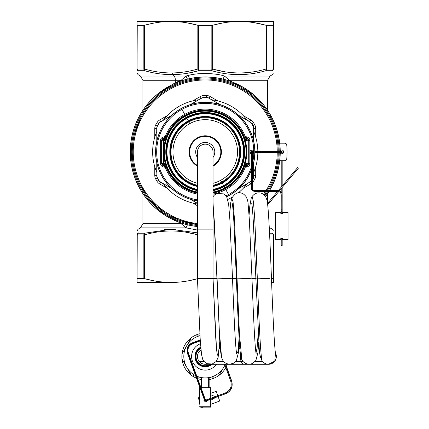 <?xml version="1.0" encoding="UTF-8"?>
<svg xmlns="http://www.w3.org/2000/svg" width="429" height="429" viewBox="0 0 429 429"><rect width="100%" height="100%" fill="white"/><g stroke="black" fill="none" stroke-linecap="round" stroke-linejoin="round"><path stroke-width="0.64" d="M200.815 347.812A9.738 9.738 0 0 0 200.574 365.036L200.289 365.546A10.323 10.323 0 0 1 200.761 347.184A10.323 10.323 0 0 0 200.289 365.546L200.574 365.036A9.738 9.738 0 0 1 200.815 347.812M211.084 364.28A9.738 9.738 0 0 1 200.574 365.036A9.738 9.738 0 0 0 211.084 364.28M200.858 348.337A9.25 9.25 0 0 0 200.804 364.607A9.25 9.25 0 0 0 210.231 364.28A9.25 9.25 0 0 1 195.989 356.456A9.25 9.25 0 0 1 200.858 348.337A9.25 9.25 0 0 0 200.81 364.602L200.804 364.607A9.25 9.25 0 0 0 210.226 364.28A9.25 9.25 0 0 1 200.81 364.602L200.81 364.602A9.25 9.25 0 0 1 200.858 348.343M212.012 364.28A10.323 10.323 0 0 1 200.289 365.546A10.323 10.323 0 0 0 212.012 364.28M216.431 364.28A13.637 13.637 0 0 1 191.64 355.502A13.637 13.637 0 0 1 200.499 343.704A13.637 13.637 0 0 0 198.702 368.452A13.637 13.637 0 0 0 216.431 364.28M201.003 349.946A7.792 7.792 0 0 0 199.19 361.395L203.984 361.395L199.19 361.395A7.792 7.792 0 0 1 201.003 349.946M249.029 364.28L244.198 364.28A7.792 3.893 -90 0 1 241.173 361.395A7.792 3.893 -90 0 1 240.454 354.327A7.792 3.893 90 0 0 241.173 361.395L235.714 361.395L241.173 361.395A7.792 3.893 90 0 0 244.198 364.28L205.239 364.28A7.792 7.792 0 0 1 199.19 361.395M216.237 361.395L223.466 361.395L216.237 361.395M241.173 361.395L242.943 361.395L241.173 361.395M255.196 361.395L262.425 361.395L255.196 361.395M262.494 361.395C260.794 362.408 259.036 322.699 257.346 278.823C259.036 322.699 260.794 362.408 262.494 361.395A7.792 7.792 0 0 0 275.482 352.933M275.488 352.949L274.807 361.116L268.549 364.28C265.771 364.087 263.701 363.095 262.344 361.298C260.333 358 259.266 353.056 259.143 346.471L255.893 278.882L270.007 278.319L257.346 278.823L254.74 218.704L253.4 201.281L252.043 196.616L253.4 201.281L254.74 218.704L257.346 278.823L255.893 278.882L253.362 222.147C252.676 211.079 252.134 204.874 251.743 203.534L251.753 203.566M255.882 278.646L251.995 278.496L255.882 278.646M256.011 352.987L257.127 347.726L258.247 332.561L257.127 347.726L256.011 352.987M237.071 278.855L251.324 278.287L237.071 278.855L239.425 333.805L241.854 359.722L239.425 333.805L234.416 218.559L233.065 201.78L231.708 198.354L233.065 201.78L234.416 218.559L237.071 278.855L236.411 278.882L237.071 278.855M258.81 341.87L257.872 352.847L255.893 360.424L252.917 363.283L250.809 364.082L248.836 364.275L245.683 363.519L243.42 361.915L241.854 359.727C240.76 357.352 240.546 356.343 239.597 345.618C238.529 329.729 237.468 307.486 236.411 278.882L233.885 222.152C233.199 211.079 232.657 204.874 232.266 203.534L232.271 203.566M231.687 198.402L230.716 202.826L229.59 215.272M236.406 278.646L232.513 278.496L236.406 278.646M236.642 353.566L237.881 352.021L239.103 338.379L237.881 352.021L236.652 353.609C235.317 347.254 233.853 313.009 232.507 278.26L229.864 219.594L228.657 204.306L226.635 196.654L223.734 193.881L216.854 193.452L214.484 194.954L213.031 196.707M217.101 278.871L232.341 278.265L217.101 278.871L219.316 330.582L221.573 357.523L219.316 330.582L217.101 278.871L213.031 202.429L217.101 278.871M216.924 278.646L213.036 278.496L216.924 278.646M219.852 341.87L218.104 357.62L216.119 361.534L212.28 363.974L207.228 363.733L205.453 362.768L203.646 360.961L202.756 359.432L201.517 354.456L200.187 339.028L197.458 278.882L197.646 283.649L197.458 278.882L213.025 278.26L215.497 334.019C216.205 345.656 216.768 352.188 217.176 353.609L217.165 353.576M213.041 278.571L216.436 347.678L217.283 354.611L218.125 355.839L219.814 341.323L218.125 355.839L217.283 354.611L216.436 347.678L213.041 278.571M197.447 151.957L197.447 278.571L197.447 229.874L213.031 229.874L213.031 278.571L197.447 278.571L197.447 151.957A7.792 7.792 180 0 1 205.239 144.165A7.792 7.792 180 0 1 213.031 151.957L213.031 229.874L197.447 229.874L213.031 229.874L213.031 151.957M213.031 278.571L213.031 229.874M197.447 157.47A9.545 9.545 0 0 1 209.819 143.581A9.545 9.545 0 0 1 213.031 157.47A9.545 9.545 0 0 0 209.819 143.581A9.545 9.545 0 0 0 197.447 157.47M212.714 138.283A15.583 15.583 0 0 1 213.031 165.455A15.583 15.583 0 0 0 212.714 138.283L212.993 137.768A16.168 16.168 0 0 1 213.031 166.125A16.168 16.168 0 0 0 212.993 137.768L212.714 138.283A15.583 15.583 0 0 0 191.656 144.326A15.583 15.583 0 0 0 197.447 165.455A15.583 15.583 0 0 1 191.656 144.326A15.583 15.583 0 0 1 212.714 138.283M197.447 166.125A16.168 16.168 0 0 1 191.066 144.187A16.168 16.168 0 0 1 212.993 137.768A16.168 16.168 0 0 0 191.066 144.187A16.168 16.168 0 0 0 197.447 166.125M220.721 180.293A32.288 32.288 0 0 1 213.031 183.29A32.288 32.288 0 0 0 220.721 180.293L221.654 182.003A34.234 34.234 0 0 1 213.031 185.296A34.234 34.234 0 0 0 221.654 182.003L220.721 180.293A32.288 32.288 0 0 0 233.574 136.481A32.288 32.288 0 0 0 189.763 123.622A32.288 32.288 0 0 1 233.574 136.481A32.288 32.288 0 0 1 220.721 180.293M197.447 183.29A32.288 32.288 0 0 1 189.763 123.622A32.288 32.288 0 0 0 197.447 183.29M197.447 185.296A34.234 34.234 0 0 1 188.83 121.916L189.763 123.622L188.83 121.916A34.234 34.234 0 0 1 235.285 135.548A34.234 34.234 0 0 1 221.654 182.003L221.975 182.593A34.905 34.905 0 0 1 213.031 185.982A34.905 34.905 0 0 0 221.975 182.593L221.654 182.003A34.234 34.234 0 0 0 235.285 135.548A34.234 34.234 0 0 0 171.321 156.574A34.234 34.234 0 0 0 197.447 185.296M197.447 185.982A34.905 34.905 0 0 1 188.508 121.327L188.83 121.916L188.508 121.327A34.905 34.905 0 0 1 235.875 135.221A34.905 34.905 0 0 1 221.975 182.593L222.227 183.049A35.43 35.43 0 0 1 213.031 186.518A35.43 35.43 0 0 0 222.227 183.049L221.975 182.593A34.905 34.905 0 0 0 235.875 135.221A34.905 34.905 0 0 0 170.662 156.741A34.905 34.905 0 0 0 197.447 185.982M188.256 120.865L188.508 121.327L188.256 120.865A35.43 35.43 0 0 1 236.331 134.974A35.43 35.43 0 0 1 222.227 183.049L223.589 185.542A38.272 38.272 0 0 1 213.031 189.43A38.272 38.272 0 0 0 223.589 185.542L222.227 183.049A35.43 35.43 0 0 0 236.331 134.974A35.43 35.43 0 0 0 170.157 156.869A35.43 35.43 0 0 0 197.447 186.518A35.43 35.43 0 0 1 188.256 120.865L186.894 118.372L188.256 120.865M197.447 189.43A38.272 38.272 0 0 1 186.894 118.372A38.272 38.272 0 0 1 238.83 133.612A38.272 38.272 0 0 1 223.589 185.542L223.841 186.004A38.792 38.792 0 0 1 213.031 189.961A38.792 38.792 0 0 0 223.841 186.004L223.589 185.542A38.272 38.272 0 0 0 238.83 133.612A38.272 38.272 0 0 0 167.385 157.582A38.272 38.272 0 0 0 197.447 189.43M197.447 189.961A38.792 38.792 0 0 1 186.642 117.916L186.894 118.372L186.642 117.916A38.792 38.792 0 0 1 239.285 133.36A38.792 38.792 0 0 1 223.841 186.004L223.911 186.132A38.942 38.942 0 0 1 213.031 190.111A38.942 38.942 0 0 0 223.911 186.132L223.841 186.004A38.792 38.792 0 0 0 239.285 133.36A38.792 38.792 0 0 0 166.876 157.711A38.792 38.792 0 0 0 197.447 189.961M197.447 190.111A38.942 38.942 0 0 1 186.572 117.787L186.572 117.787A38.942 38.942 0 0 1 239.414 133.29A38.942 38.942 0 0 1 223.911 186.132L224.158 186.588A39.463 39.463 0 0 1 213.031 190.642A39.463 39.463 0 0 0 224.158 186.588L223.911 186.132A38.942 38.942 0 0 0 239.414 133.29A38.942 38.942 0 0 0 166.736 157.749A38.942 38.942 0 0 0 197.447 190.111M186.32 117.326L186.572 117.787L186.32 117.326A39.463 39.463 0 0 1 239.87 133.038A39.463 39.463 0 0 1 224.158 186.588L224.823 187.8A40.841 40.841 0 0 1 213.031 192.047A40.841 40.841 0 0 0 224.823 187.8L224.158 186.588A39.463 39.463 0 0 0 239.87 133.038A39.463 39.463 0 0 0 166.227 157.877A39.463 39.463 0 0 0 197.447 190.642A39.463 39.463 0 0 1 186.32 117.326L185.66 116.12L186.32 117.326M197.447 192.047A40.841 40.841 0 0 1 185.66 116.12A40.841 40.841 0 0 1 241.082 132.379A40.841 40.841 0 0 1 224.823 187.8L225.069 188.256A41.361 41.361 0 0 1 213.031 192.578A41.361 41.361 0 0 0 225.069 188.256L224.823 187.8A40.841 40.841 0 0 0 241.082 132.379A40.841 40.841 0 0 0 164.886 158.226A40.841 40.841 0 0 0 197.447 192.047M197.447 192.578A41.361 41.361 0 0 1 185.414 115.658L185.66 116.12L185.414 115.658A41.361 41.361 0 0 1 241.538 132.127A41.361 41.361 0 0 1 225.069 188.256L225.311 188.696A41.86 41.86 0 0 1 213.031 193.088A41.86 41.86 0 0 0 225.311 188.696L225.069 188.256A41.361 41.361 0 0 0 241.538 132.127A41.361 41.361 0 0 0 164.377 158.355A41.361 41.361 0 0 0 197.447 192.578M166.12 166.849L165.186 163.122C163.138 155.684 163.138 148.241 165.186 140.792L166.12 137.065A41.86 41.86 0 0 1 185.172 115.224L185.414 115.658L185.172 115.224A41.86 41.86 0 0 1 244.364 137.065L245.297 140.792C247.345 148.236 247.345 155.679 245.297 163.122L244.364 166.849A41.86 41.86 0 0 1 225.311 188.696L225.777 189.548A42.836 42.836 0 0 1 213.031 194.08A42.836 42.836 0 0 0 225.777 189.548L225.311 188.696A41.86 41.86 0 0 0 244.364 166.849L245.275 167.197A42.836 42.836 0 0 1 225.777 189.548L228.523 194.578A48.568 48.568 0 0 1 226.051 195.838A48.568 48.568 0 0 0 228.523 194.578L225.777 189.548A42.836 42.836 0 0 0 245.275 167.197L245.967 167.197C248.756 166.613 250.048 165.347 249.844 163.406L249.844 140.514C250.048 138.572 248.756 137.307 245.967 136.717L244.364 137.065A41.86 41.86 0 0 0 166.12 137.065L165.208 136.722A42.836 42.836 0 0 1 184.706 114.366L185.172 115.224L184.706 114.366A42.836 42.836 0 0 1 245.275 136.722A42.836 42.836 0 0 0 165.208 136.722L164.516 136.717C161.728 137.307 160.435 138.572 160.634 140.514L160.634 163.406C160.435 165.347 161.728 166.613 164.516 167.197L166.12 166.849A41.86 41.86 0 0 0 197.447 193.088A41.86 41.86 0 0 1 166.12 166.849L164.296 165.594A1.947 1.947 -90 0 1 166.12 166.849L165.208 167.197A42.836 42.836 0 0 0 197.447 194.08A42.836 42.836 0 0 1 165.208 167.197A1.947 0.922 90 0 0 164.296 165.594L165.208 167.197L164.516 167.197L163.712 165.594L161.76 163.647L161.76 140.272L163.599 138.326L164.296 138.326L166.339 137.071L164.522 138.326L166.339 137.071L165.567 139.489L163.712 139.586L164.522 138.326L163.712 138.326L164.522 138.326L163.712 139.586L165.567 139.489L165.186 140.792L163.508 140.272L163.712 138.326L163.508 140.272L165.186 140.792C163.138 148.241 163.138 155.684 165.186 163.122L163.508 163.647L163.508 140.272L161.76 140.272L163.508 140.272L163.508 163.647L165.186 163.122L165.567 164.43L163.712 164.328L163.508 163.647L161.76 163.647L163.508 163.647L163.712 164.328L165.567 164.43L166.339 166.843L164.522 165.594L163.712 164.328L163.712 165.594L163.712 164.328L164.522 165.594L166.12 166.849M244.139 166.843L245.962 165.594L244.139 166.843L244.916 164.43L246.772 164.328L245.962 165.594L246.879 165.594L245.962 165.594L246.772 164.328L244.916 164.43L245.297 163.122L246.975 163.647L246.772 165.594L246.975 163.647L245.297 163.122C247.345 155.679 247.345 148.236 245.297 140.792L246.975 140.272L246.975 163.647L248.718 163.647A1.947 1.947 90 0 1 246.772 165.594L248.841 163.647L248.841 140.272L246.772 138.326A1.947 1.947 90 0 1 248.718 140.272L248.718 163.647L246.975 163.647L246.975 140.272L245.297 140.792L244.916 139.489L246.772 139.586L246.975 140.272L248.718 140.272L246.975 140.272L246.772 139.586L244.916 139.489L244.139 137.071L245.962 138.326L246.772 139.586L246.772 138.326L246.772 139.586L245.962 138.326L244.139 137.071L246.182 138.326A1.947 1.947 90 0 1 244.364 137.065L245.275 136.722A1.947 0.922 -90 0 0 246.182 138.326L245.275 136.722L245.967 136.717L246.879 138.326L245.962 138.326L246.879 138.326L245.967 136.717C248.756 137.307 250.048 138.572 249.844 140.514L248.841 140.272L249.844 140.514L249.844 163.406L248.841 163.647L249.844 163.406C250.048 165.347 248.756 166.613 245.967 167.197L246.879 165.594L245.967 167.197L244.139 166.843M246.182 165.594L244.364 166.849A1.947 1.947 90 0 1 246.182 165.594A1.947 0.922 -90 0 0 245.275 167.197L246.182 165.594M197.447 199.893A48.568 48.568 0 0 1 181.955 109.336L184.706 114.366L181.955 109.336A48.568 48.568 0 0 1 253.802 151.239C253.442 149.099 249.024 150.633 250.043 151.957L251.501 153.845L250.043 151.957C249.024 150.633 253.442 149.099 253.802 151.239A48.568 48.568 0 0 0 181.955 109.336A48.568 48.568 0 0 0 197.447 199.893M166.12 137.065A1.947 1.947 -90 0 1 164.296 138.326A1.947 0.922 90 0 0 165.208 136.722L166.12 137.065M164.522 165.594L163.712 165.594L164.522 165.594M163.712 165.594L164.516 167.197C161.728 166.613 160.435 165.347 160.634 163.406L161.642 163.647L163.599 165.594L161.642 163.647L160.634 163.406L160.634 140.514L161.642 140.272L161.642 163.647L161.642 140.272L160.634 140.514C160.435 138.572 161.728 137.307 164.516 136.717L163.599 138.326L161.642 140.272L163.599 138.326L164.516 136.717L165.208 136.722L164.296 138.326L163.712 138.326A1.947 1.947 90 0 0 161.76 140.272L161.76 163.647A1.947 1.947 90 0 0 163.712 165.594L163.588 165.594M252.477 153.845L253.802 152.676A48.568 48.568 0 0 1 252.477 163.245A48.568 48.568 0 0 0 253.802 152.676L253.802 151.239L253.802 152.676L252.477 153.845A1.947 1.947 0 0 0 253.11 153.55A1.947 1.947 0 0 1 252.477 153.845M251.501 166.736A48.568 48.568 0 0 1 228.523 194.578L228.989 195.431A49.539 49.539 0 0 1 226.63 196.643A49.539 49.539 0 0 0 228.989 195.431L228.523 194.578A48.568 48.568 0 0 0 251.501 166.736M197.447 200.879A49.539 49.539 0 0 1 181.488 108.483L181.955 109.336L181.488 108.483A49.539 49.539 0 0 1 252.477 166.886A49.539 49.539 0 0 0 181.488 108.483A49.539 49.539 0 0 0 197.447 200.879M251.501 169.675A49.539 49.539 0 0 1 228.989 195.431L229.038 195.522A49.641 49.641 0 0 1 226.684 196.729A49.641 49.641 0 0 0 229.038 195.522L228.989 195.431A49.539 49.539 0 0 0 251.501 169.675M250.23 152.788A1.947 1.947 0 0 0 251.501 153.845A1.947 1.947 0 0 1 250.23 152.788M253.802 152.676A1.947 1.947 0 0 0 253.936 151.957A1.947 1.947 0 0 1 253.802 152.676M248.841 163.647L246.772 165.594A1.947 1.947 -90 0 0 248.718 163.647L248.718 140.272L248.841 163.647M246.879 138.326L248.718 140.272A1.947 1.947 -90 0 0 246.772 138.326L246.879 138.326M197.447 200.981A49.641 49.641 0 0 1 181.44 108.398L181.44 108.398A49.641 49.641 0 0 1 252.477 167.219A49.641 49.641 0 0 0 181.44 108.398A49.641 49.641 0 0 0 197.447 200.981M251.501 169.954A49.641 49.641 0 0 1 229.038 195.522A49.641 49.641 0 0 0 251.501 169.954M253.802 151.239A1.947 1.947 0 0 1 253.936 151.957L252.477 151.957L253.936 151.957M250.885 150.354A45.672 45.672 0 0 1 250.885 153.561A45.672 45.672 0 0 0 250.885 150.354M251.85 150.016L251.85 150.032A46.648 46.648 0 0 1 251.887 151.485A46.648 46.648 0 0 0 251.85 150.032L251.85 150.016M251.914 150.011A46.713 46.713 0 0 1 251.952 151.475A46.713 46.713 0 0 0 251.914 150.011M204.022 97.603A54.37 54.37 0 0 1 206.456 97.603A5.674 5.674 0 0 1 209.17 98.359L219.814 104.504L209.17 98.359A5.674 5.674 0 0 0 206.456 97.603L206.462 97.463A5.808 5.808 0 0 1 209.234 98.241L210.21 96.557L217.648 100.853L210.21 96.557L209.234 98.241A5.808 5.808 0 0 0 206.462 97.463L206.456 97.603A54.37 54.37 0 0 0 204.022 97.603A5.674 5.674 0 0 0 201.314 98.359A5.674 5.674 0 0 1 204.022 97.603L204.022 97.603M239.05 115.61L249.694 121.761A5.674 5.674 0 0 1 251.705 123.724A54.37 54.37 0 0 1 252.922 125.831A5.674 5.674 0 0 1 253.625 128.561L253.625 140.851L253.625 128.561A5.674 5.674 0 0 0 252.922 125.831L253.046 125.767A5.808 5.808 0 0 1 253.759 128.561L255.705 128.561L255.705 137.151L255.705 128.561L253.759 128.561A5.808 5.808 0 0 0 253.046 125.767L252.922 125.831A54.37 54.37 0 0 0 251.705 123.724L251.823 123.654A54.51 54.51 0 0 1 253.046 125.767L254.751 124.834A7.76 7.76 0 0 1 255.705 128.561A7.76 7.76 0 0 0 254.751 124.834L253.046 125.767A54.51 54.51 0 0 0 251.823 123.654L251.705 123.724A5.674 5.674 0 0 0 249.694 121.761L249.764 121.638A5.808 5.808 0 0 1 251.823 123.654L253.491 122.646A56.456 56.456 0 0 1 254.751 124.834A56.456 56.456 0 0 0 253.491 122.646L251.823 123.654A5.808 5.808 0 0 0 249.764 121.638L239.05 115.61M253.625 150.895L253.625 151.469L253.625 150.895M253.625 152.445L253.625 153.024L253.625 152.445M253.625 163.063L253.625 175.359A5.674 5.674 0 0 1 252.922 178.083A54.37 54.37 0 0 1 252.477 178.882A54.37 54.37 0 0 0 252.922 178.083L253.046 178.148A54.51 54.51 0 0 1 252.477 179.156A54.51 54.51 0 0 0 253.046 178.148L252.922 178.083A5.674 5.674 0 0 0 253.625 175.359L253.759 175.359A5.808 5.808 0 0 1 253.046 178.148L254.751 179.086A56.456 56.456 0 0 1 253.491 181.274A7.76 7.76 0 0 1 252.477 182.593A7.76 7.76 0 0 0 253.491 181.274L252.477 180.657L253.491 181.274A56.456 56.456 0 0 0 254.751 179.086L253.046 178.148A5.808 5.808 0 0 0 253.759 175.359L253.625 163.063M251.501 180.502A5.674 5.674 0 0 1 249.694 182.159L239.05 188.304L249.694 182.159A5.674 5.674 0 0 0 251.501 180.502M197.447 203.325L190.669 199.41L197.447 203.325M171.434 188.304L160.789 182.159A5.674 5.674 0 0 1 158.773 180.191A54.37 54.37 0 0 1 157.556 178.083A5.674 5.674 0 0 1 156.858 175.359L156.858 163.063L156.858 175.359A5.674 5.674 0 0 0 157.556 178.083L157.438 178.148A5.808 5.808 0 0 1 156.724 175.359L154.778 175.359L154.778 166.768L154.778 175.359L156.724 175.359A5.808 5.808 0 0 0 157.438 178.148L157.556 178.083A54.37 54.37 0 0 0 158.773 180.191L158.66 180.26A54.51 54.51 0 0 1 157.438 178.148L155.732 179.086A7.76 7.76 0 0 1 154.778 175.359A7.76 7.76 0 0 0 155.732 179.086L157.438 178.148A54.51 54.51 0 0 0 158.66 180.26L158.773 180.191A5.674 5.674 0 0 0 160.789 182.159L160.719 182.277A5.808 5.808 0 0 1 158.66 180.26L156.993 181.274A56.456 56.456 0 0 1 155.732 179.086A56.456 56.456 0 0 0 156.993 181.274L158.66 180.26A5.808 5.808 0 0 0 160.719 182.277L171.434 188.304M156.858 140.851L156.858 128.561A5.674 5.674 0 0 1 157.556 125.831A54.37 54.37 0 0 1 158.773 123.724A5.674 5.674 0 0 1 160.789 121.761L171.434 115.61L160.789 121.761A5.674 5.674 0 0 0 158.773 123.724L158.66 123.654A5.808 5.808 0 0 1 160.719 121.638L159.744 119.954L167.187 115.658L165.197 117.862L167.187 115.658L159.744 119.954L160.719 121.638A5.808 5.808 0 0 0 158.66 123.654L158.773 123.724A54.37 54.37 0 0 0 157.556 125.831L157.438 125.767A54.51 54.51 0 0 1 158.66 123.654L156.993 122.646A7.76 7.76 0 0 1 159.744 119.954A7.76 7.76 0 0 0 156.993 122.646L158.66 123.654A54.51 54.51 0 0 0 157.438 125.767L157.556 125.831A5.674 5.674 0 0 0 156.858 128.561L156.724 128.561A5.808 5.808 0 0 1 157.438 125.767L155.732 124.834A56.456 56.456 0 0 1 156.993 122.646A56.456 56.456 0 0 0 155.732 124.834L157.438 125.767A5.808 5.808 0 0 0 156.724 128.561L156.858 140.851M190.669 104.504L201.244 98.241A5.808 5.808 0 0 1 204.022 97.463A54.51 54.51 0 0 1 206.462 97.463L206.505 95.517A7.76 7.76 0 0 1 210.21 96.557A7.76 7.76 0 0 0 206.505 95.517L206.462 97.463A54.51 54.51 0 0 0 204.022 97.463A5.808 5.808 0 0 0 201.244 98.241L190.669 104.504M198.563 99.791L201.244 98.241L200.273 96.557A7.76 7.76 0 0 1 203.979 95.517L204.022 97.463L203.979 95.517A56.456 56.456 0 0 1 206.505 95.517A56.456 56.456 0 0 0 203.979 95.517A7.76 7.76 0 0 0 200.273 96.557L201.244 98.241L198.563 99.791M163.283 120.243A52.595 52.595 0 0 1 198.756 99.769L190.406 104.59L198.756 99.769A52.595 52.595 0 0 0 163.283 120.243L171.638 115.422L163.401 120.088M156.724 131.66L156.724 128.561L154.778 128.561A7.76 7.76 0 0 1 155.732 124.834A7.76 7.76 0 0 0 154.778 128.561L156.724 128.561L156.799 131.478A52.595 52.595 0 0 0 156.799 172.437L156.799 162.795L156.724 172.26M156.799 141.12L156.799 131.478L156.799 141.12M163.401 183.827L160.719 182.277L159.744 183.961A7.76 7.76 0 0 1 156.993 181.274A7.76 7.76 0 0 0 159.744 183.961L160.719 182.277L163.283 183.671A52.595 52.595 0 0 0 180.024 198.112A52.595 52.595 0 0 1 163.283 183.671L171.638 188.492L163.283 183.671M197.447 203.394L190.406 199.329L197.447 203.394M247.195 183.671A52.595 52.595 0 0 1 238.197 192.943A52.595 52.595 0 0 0 247.195 183.671L238.846 188.492L247.077 183.827M251.501 180.738A5.808 5.808 0 0 1 249.764 182.277L250.74 183.961L243.297 188.256L245.286 186.057L243.297 188.256L250.74 183.961L249.764 182.277A5.808 5.808 0 0 0 251.501 180.738M253.759 172.26L253.759 175.359L255.705 175.359A7.76 7.76 0 0 1 254.751 179.086A7.76 7.76 0 0 0 255.705 175.359L253.759 175.359L253.684 172.437A52.595 52.595 0 0 0 257.834 152.445A52.595 52.595 0 0 1 253.684 172.437L253.684 162.795L253.684 172.437M253.684 131.478A52.595 52.595 0 0 1 257.834 151.469A52.595 52.595 0 0 0 253.684 131.478L253.684 141.12L253.759 131.66M253.684 150.997L253.684 151.469L253.684 150.997M253.684 152.445L253.684 152.922L253.684 152.445M247.077 120.088L249.764 121.638L250.74 119.954A7.76 7.76 0 0 1 253.491 122.646A7.76 7.76 0 0 0 250.74 119.954L249.764 121.638L247.195 120.243A52.595 52.595 0 0 0 230.453 105.802A52.595 52.595 0 0 1 247.195 120.243L238.846 115.422L247.195 120.243M211.728 99.769L220.077 104.59L211.728 99.769A52.595 52.595 0 0 1 230.453 105.802A52.595 52.595 0 0 0 211.728 99.769M164.312 118.93L163.733 119.664M192.884 100.836L195.737 100.23L192.83 100.853L200.273 96.557L192.83 100.853M163.749 119.643L164.264 118.994M154.794 166.833L155.689 169.589L154.794 166.827M156.183 170.908L156.51 171.739M156.51 132.18L156.183 133.006M155.689 134.331L154.794 137.082L155.689 134.331M154.778 137.151L154.778 128.561L154.778 137.151M156.499 171.718L156.194 170.946M156.194 132.974L156.499 132.202M156.799 172.437A52.595 52.595 0 0 1 156.799 131.478M192.884 203.078L195.737 203.684L192.83 203.067L197.447 205.732L192.83 203.067M195.994 203.732L197.131 203.92L195.994 203.732M197.152 203.925L197.447 203.973A52.595 52.595 0 0 1 180.024 198.112A52.595 52.595 0 0 0 197.447 203.973L197.163 203.925M163.733 184.256L164.312 184.99M165.197 186.057L167.187 188.256L159.744 183.961L167.187 188.256L165.197 186.057M164.264 184.926L163.749 184.272M246.166 184.99L246.75 184.256M246.734 184.272L246.219 184.926M227.826 199.458A52.595 52.595 0 0 0 232.303 197.05A52.595 52.595 0 0 1 227.826 199.458M251.501 183.456A7.76 7.76 0 0 1 250.74 183.961A7.76 7.76 0 0 0 251.501 183.456M255.689 137.082L254.794 134.331L255.689 137.087M254.3 133.006L253.973 132.18M253.973 171.739L254.3 170.908M254.794 169.589L255.689 166.833L254.794 169.589M255.705 166.768L255.705 175.359L255.705 166.768M253.984 132.202L254.29 132.974M254.29 170.946L253.984 171.718M214.489 100.182L213.352 99.995L214.489 100.182M246.75 119.664L246.166 118.93M245.286 117.862L243.297 115.658L250.74 119.954L243.297 115.658L245.286 117.862M246.219 118.994L246.734 119.643M268.431 117.439A72.002 72.002 0 0 1 277.241 151.469A72.002 72.002 0 0 0 170.721 88.771A72.002 72.002 0 0 0 142.053 186.481A72.002 72.002 0 0 1 170.721 88.771A72.002 72.002 0 0 1 268.431 117.439L269.283 116.972L268.431 117.439M277.241 152.445A72.002 72.002 0 0 1 266.103 190.428A72.002 72.002 0 0 0 277.241 152.445M265.481 191.404A72.002 72.002 0 0 1 263.438 194.358A72.002 72.002 0 0 0 265.481 191.404M249.565 208.703A72.002 72.002 0 0 1 248.632 209.416A72.002 72.002 0 0 0 249.565 208.703M197.447 223.541A72.002 72.002 0 0 1 142.053 186.481L141.2 186.947A72.978 72.978 0 0 1 170.254 87.913A72.978 72.978 0 0 1 278.217 151.469A72.978 72.978 0 0 0 170.254 87.913A72.978 72.978 0 0 0 141.2 186.947L142.053 186.481A72.002 72.002 0 0 0 197.447 223.541M278.217 152.445A72.978 72.978 0 0 1 267.256 190.428A72.978 72.978 0 0 0 278.217 152.445M266.64 191.404A72.978 72.978 0 0 1 264.194 194.97A72.978 72.978 0 0 0 266.64 191.404M249.453 210.017A72.978 72.978 0 0 1 248.729 210.564A72.978 72.978 0 0 0 249.453 210.017M197.447 224.517A72.978 72.978 0 0 1 141.2 186.947L141.168 186.964A73.01 73.01 0 0 1 170.238 87.886A73.01 73.01 0 0 1 269.315 116.956L269.315 116.956A73.01 73.01 0 0 1 278.255 151.469A73.01 73.01 0 0 0 170.238 87.886A73.01 73.01 0 0 0 141.168 186.964L141.2 186.947A72.978 72.978 0 0 0 197.447 224.517M278.255 152.445A73.01 73.01 0 0 1 267.299 190.428A73.01 73.01 0 0 0 278.255 152.445M266.682 191.404A73.01 73.01 0 0 1 264.221 194.997A73.01 73.01 0 0 0 266.682 191.404M249.453 210.065A73.01 73.01 0 0 1 248.729 210.607A73.01 73.01 0 0 0 249.453 210.065M197.447 224.555A73.01 73.01 0 0 1 141.168 186.964L140.326 187.419A73.97 73.97 0 0 1 169.777 87.044A73.97 73.97 0 0 1 270.157 116.495L269.315 116.956L270.157 116.495A73.97 73.97 0 0 1 279.209 151.469A73.97 73.97 0 0 0 169.777 87.044A73.97 73.97 0 0 0 140.326 187.419L141.168 186.964A73.01 73.01 0 0 0 197.447 224.555M279.209 152.445A73.97 73.97 0 0 1 268.42 190.428A73.97 73.97 0 0 0 279.209 152.445M267.814 191.404A73.97 73.97 0 0 1 264.891 195.699A73.97 73.97 0 0 0 267.814 191.404M249.351 211.336A73.97 73.97 0 0 1 248.815 211.728A73.97 73.97 0 0 0 249.351 211.336M197.447 225.515A73.97 73.97 0 0 1 140.326 187.419L139.489 187.881A74.925 74.925 0 0 1 169.321 86.208A74.925 74.925 0 0 1 270.994 116.039L270.157 116.495L270.994 116.039A74.925 74.925 0 0 1 280.164 151.469A74.925 74.925 0 0 0 169.321 86.208A74.925 74.925 0 0 0 139.489 187.881L140.326 187.419A73.97 73.97 0 0 0 197.447 225.515M280.164 152.445A74.925 74.925 0 0 1 269.535 190.428A74.925 74.925 0 0 0 280.164 152.445M268.94 191.404A74.925 74.925 0 0 1 265.492 196.498A74.925 74.925 0 0 0 268.94 191.404M249.254 212.591A74.925 74.925 0 0 1 248.9 212.848A74.925 74.925 0 0 0 249.254 212.591M197.447 226.474A74.925 74.925 0 0 1 139.489 187.881L139.43 187.913A74.995 74.995 0 0 1 169.289 86.143A74.995 74.995 0 0 1 271.053 116.007L271.053 116.007A74.995 74.995 0 0 1 280.234 151.469A74.995 74.995 0 0 0 169.289 86.143A74.995 74.995 0 0 0 139.43 187.913L139.489 187.881A74.925 74.925 0 0 0 197.447 226.474M280.234 152.445A74.995 74.995 0 0 1 269.616 190.428A74.995 74.995 0 0 0 280.234 152.445M269.026 191.404A74.995 74.995 0 0 1 265.53 196.557A74.995 74.995 0 0 0 269.026 191.404M249.249 212.682A74.995 74.995 0 0 1 248.906 212.929A74.995 74.995 0 0 0 249.249 212.682M197.447 226.544A74.995 74.995 0 0 1 139.43 187.913A74.995 74.995 0 0 0 197.447 226.544M284.813 143.195A1.947 1.947 0 0 1 286.754 144.975A81.81 81.81 0 0 1 286.754 158.944A1.947 1.947 0 0 1 284.813 160.725L279.719 160.725L284.813 160.725A1.947 1.947 0 0 0 286.754 158.944A81.81 81.81 0 0 0 286.754 144.975A1.947 1.947 0 0 0 284.813 143.195L279.719 143.195M269.342 186.98L267.337 190.428M266.72 191.404L264.248 195.018M249.447 210.108L248.734 210.644M197.447 224.587L179.027 220.141M178.394 219.889L156.88 206.703L141.136 186.98M134.25 134.744L141.136 116.94M280.223 153.233A1.947 1.947 0 0 0 283.403 152.89A1.947 1.947 0 0 0 280.223 150.681A1.947 1.947 0 0 1 283.403 152.89A1.947 1.947 0 0 1 280.223 153.233M279.719 160.725L284.813 160.725M229.161 80.883L229.317 80.271L253.083 94.203L229.317 80.271L229.161 80.883M223.037 79.108L224.48 76.051L229.317 80.271L267.573 80.271L229.317 80.271L224.48 76.051L223.037 79.108M189.538 78.625L188.197 75.488C197.898 72.549 215.921 73.08 224.48 76.051L270.007 76.051L224.48 76.051C215.921 73.08 197.898 72.549 188.197 75.488L189.538 78.625M187.441 79.108L185.998 76.051L188.197 75.488L185.998 76.051L187.441 79.108M138.117 71.241L138.133 70.71C138.009 75.928 138.009 75.928 138.133 70.71A1.947 1.893 180 0 1 137.065 69.021C137.065 74.244 137.065 74.244 137.065 69.021L138.133 70.71A1.947 1.764 -90 0 1 137.248 69.021L143.849 69.021A1.947 1.593 90 0 0 144.643 70.71L138.133 70.71C138.009 75.928 138.009 75.928 138.133 70.71L144.643 70.71C154.145 73.429 163.605 74.737 173.016 74.635L174.19 76.051L140.476 76.051L174.19 76.051A4.869 2.333 -90 0 1 175.359 80.271L142.911 80.271L175.359 80.271L175.359 82.641L175.359 80.271L181.172 80.271L175.359 80.271A4.869 2.333 90 0 0 174.19 76.051L185.998 76.051L181.172 80.271L175.359 82.641L157.534 94.096L175.359 82.641L175.504 83.113L175.359 82.641L181.172 80.271L181.328 80.883L181.172 80.271L185.998 76.051L174.19 76.051L173.016 74.635C181.521 74.464 190.09 73.155 198.729 70.71L211.754 70.71C229.842 75.928 247.871 75.928 265.841 70.71L272.351 70.71C272.469 75.928 272.469 75.928 272.351 70.71L273.418 69.021C273.418 74.244 273.418 74.244 273.418 69.021L273.418 21.45L273.235 69.021A1.947 1.764 90 0 1 272.351 70.71L272.356 70.908M181.322 223.037L181.167 223.648L157.405 209.717L181.167 223.648L181.322 223.037M187.441 224.807L185.998 227.863L181.167 223.648L142.911 223.648L181.167 223.648L185.998 227.863L187.441 224.807M197.447 230.041L185.998 227.863L140.476 227.863L185.998 227.863L197.447 230.041M249.238 212.859L248.917 213.1L249.238 212.859M243.404 74.528L236.234 74.608M138.025 233.279L137.248 234.894L143.849 234.894L144.643 233.21A1.947 0.944 74.3 0 0 144.466 234.894C162.259 229.676 180.051 229.676 197.839 234.894C180.051 229.676 162.259 229.676 144.466 234.894L144.643 233.21A1.947 1.593 90 0 0 143.849 234.894L137.248 234.894A1.947 1.764 -90 0 1 138.133 233.21C138.009 227.987 138.009 227.987 138.133 233.21L144.643 233.21L171.01 229.274L197.447 232.861L171.01 229.274L144.643 233.21L138.133 233.21C138.009 227.987 138.009 227.987 138.133 233.21L138.117 232.674M167.079 229.386L174.249 229.311M272.351 70.71L273.235 69.021L266.634 69.021L265.841 70.71A1.947 0.944 -105.7 0 0 266.018 69.021C248.225 74.244 230.432 74.244 212.645 69.021A1.947 0.944 105.7 0 1 211.754 70.71L211.84 69.021L198.643 69.021L198.729 70.71A1.947 0.944 -105.7 0 1 197.839 69.021C189.328 71.471 180.882 72.78 172.506 72.946C163.24 73.053 153.893 71.745 144.466 69.021A1.947 0.944 105.7 0 0 144.643 70.71L144.466 69.021C153.893 71.745 163.24 73.053 172.506 72.946L173.016 74.635L172.506 72.946C180.882 72.78 189.328 71.471 197.839 69.021L198.729 70.71L198.643 69.021L211.84 69.021L211.754 70.71L212.645 69.021C230.432 74.244 248.225 74.244 266.018 69.021L265.841 70.71A1.947 1.593 -90 0 0 266.634 69.021L273.418 69.021A1.947 1.893 180 0 1 272.351 70.71C272.469 75.928 272.469 75.928 272.351 70.71L265.841 70.71C247.871 75.928 229.842 75.928 211.754 70.71L198.729 70.71C190.09 73.155 181.521 74.464 173.016 74.635C163.605 74.737 154.145 73.429 144.643 70.71L143.849 69.021L143.849 25.386L137.065 25.284L137.065 21.45L137.065 69.021L137.248 25.386L143.849 25.386L143.849 69.021L137.248 69.021L138.127 70.908M237.468 74.635L246.026 74.356M272.431 74.212L272.442 74.646L270.007 76.051L267.573 80.271L267.573 110.258M272.431 229.703L272.442 229.274L270.007 227.863L269.283 227.863L270.007 227.863L269.256 227.327M272.356 233.006L272.351 233.21C272.469 227.987 272.469 227.987 272.351 233.21C272.469 227.987 272.469 227.987 272.351 233.21L269.551 233.21L272.351 233.21A1.947 1.764 90 0 1 273.235 234.894L269.632 234.894L273.235 234.894L273.235 278.528L271.477 278.528L273.418 278.636L273.418 281.773M175.338 229.349L164.457 229.563M138.133 233.21L137.065 234.894A1.947 1.893 0 0 1 138.133 233.21M173.364 74.63L179.301 74.314M187.972 73.171L198.606 70.742M224.785 71.75L214.264 69.466L224.785 71.75M246.316 21.723L241.184 21.471M219.155 23.686L212.645 25.284C221.627 22.764 230.518 21.482 239.328 21.45L239.328 21.45C248.139 21.482 257.035 22.764 266.018 25.284L266.018 69.021L266.634 69.021L266.634 25.386L273.418 25.284L266.018 25.284C257.035 22.764 248.139 21.482 239.328 21.45L247.072 21.788M230.212 21.917L238.192 21.455L228.276 22.136M273.214 69.31L272.737 70.377M151.555 23.563L144.466 25.284L144.466 69.021L143.849 69.021L144.466 69.021L144.466 25.284C153.448 22.764 162.344 21.482 171.155 21.45L239.328 21.45C230.518 21.482 221.627 22.764 212.645 25.284L212.645 69.021L212.645 25.284L211.84 25.386L211.84 69.021L212.645 69.021L211.84 69.021L211.84 25.386L222.871 22.951M198.643 25.386L211.84 25.386L197.839 25.284L197.839 69.021L198.643 69.021L198.643 25.386L198.643 69.021L197.839 69.021L197.839 25.284L198.643 25.386L197.839 25.284C189.328 22.898 180.899 21.622 172.549 21.461C180.899 21.622 189.328 22.898 197.839 25.284L198.643 25.386M273.418 281.681L273.418 234.894L273.418 282.464L273.418 234.894L272.351 233.21A1.947 1.893 0 0 1 273.418 234.894L272.351 233.21M185.693 232.169L196.219 234.448L185.693 232.169M188.138 280.872L197.839 278.636C189.328 281.016 180.899 282.293 172.549 282.454L171.155 282.464C162.344 282.432 153.448 281.156 144.466 278.636L144.691 278.694M137.264 234.609L137.741 233.542M137.248 234.894L137.065 282.464L137.248 234.894M154.059 280.85L143.849 278.528L137.065 278.636L144.466 278.636L144.466 234.894L143.849 234.894L143.849 278.528L143.849 234.894L144.466 234.894L144.466 278.636C153.448 281.156 162.344 282.432 171.155 282.464L137.065 282.464L137.065 278.636M197.839 278.571L198.643 278.528L197.839 278.571M197.705 25.247L197.324 25.145M190.127 23.434L187.612 22.951M172.549 21.461L182.207 22.136M187.232 22.882L197.839 25.284M254.402 22.71L266.634 25.386L266.634 69.021L266.018 69.021L266.018 25.284M273.418 21.45L239.328 21.45L273.418 21.45L273.235 69.021L273.418 25.284M212.645 25.284L211.84 25.386L212.645 25.284M143.849 25.386L144.466 25.284L143.849 25.386M239.328 21.45L171.155 21.45C162.344 21.482 153.448 22.764 144.466 25.284M170.045 282.459L159.899 281.756M198.643 278.528L197.839 278.636L198.643 278.528M137.065 282.464L172.549 282.454C180.899 282.293 189.328 281.016 197.839 278.636M273.418 282.464L271.632 282.464L273.418 282.464M171.155 21.45L137.065 21.45L171.155 21.45M205.239 377.911L214.58 377.911A23.375 23.375 0 0 0 225.804 367.599A23.375 23.375 0 0 1 214.58 377.911L205.239 377.911A21.429 21.429 0 0 0 223.799 367.197L219.128 375.289L223.799 367.197A21.429 21.429 0 0 0 224.882 365.058A21.429 21.429 0 0 1 223.799 367.197L224.941 365.224L223.799 367.197A21.429 21.429 0 0 1 196.798 376.179A21.429 21.429 0 0 0 205.239 377.911M196.391 377.911L195.897 377.911A23.375 23.375 0 0 1 193.082 376.447L194.09 374.785A21.429 21.429 0 0 0 195.549 375.595A21.429 21.429 0 0 1 194.09 374.785L193.082 376.447A23.375 23.375 0 0 1 191.355 375.289L186.685 367.197A21.429 21.429 0 0 0 194.09 374.785A21.429 21.429 0 0 1 186.685 367.197L182.014 359.111A23.375 23.375 0 0 1 182.014 353.861L191.355 337.682A23.375 23.375 0 0 1 195.897 335.06L199.952 335.06L195.897 335.06A23.375 23.375 0 0 0 196.482 378.158A23.375 23.375 0 0 1 195.897 377.911L196.391 377.911M197.683 378.603A23.375 23.375 0 0 0 201.346 379.536A23.375 23.375 0 0 1 197.683 378.603M209.137 379.536A23.375 23.375 0 0 0 214.58 377.911A23.375 23.375 0 0 1 209.137 379.536M226.405 366.404A23.375 23.375 0 0 0 227.279 364.28A23.375 23.375 0 0 1 226.405 366.404M201.346 377.911L197.431 377.911L201.346 377.911L201.346 387.655M199.989 335.714A21.429 21.429 0 0 0 186.685 367.197L191.355 375.289A23.375 23.375 0 0 1 182.014 359.111L186.685 367.197A21.429 21.429 0 0 1 186.685 345.774L191.355 337.682L186.685 345.774A21.429 21.429 0 0 1 199.989 335.714M199.876 333.735A23.375 23.375 0 0 0 195.897 335.06L199.952 335.06L195.897 335.06A23.375 23.375 0 0 1 199.876 333.735M224.941 365.224L219.128 375.289L224.941 365.224M208.66 377.911L208.66 387.655L208.66 377.911M191.355 337.682L182.014 353.861A23.375 23.375 0 0 1 191.355 337.682M210.371 387.655L200.976 387.655L210.371 387.655L210.371 398.418L210.371 387.655L211.084 387.655L211.084 398.155M199.935 387.655L199.399 387.655L199.935 387.655L199.399 387.655L199.48 404.209M210.371 399.453L210.371 406.74L199.48 406.74L210.371 406.74L210.371 399.453M206.37 399.871L205.228 399.34L206.37 399.871L205.99 400.01A0.488 0.488 0 0 1 206.44 400.069A0.488 0.488 0 0 0 205.759 400.187A0.488 0.488 0 0 0 205.877 400.863L208.151 400.257L205.877 400.863A0.488 0.488 0 0 1 205.99 400.01L207.818 399.345L207.893 400.128L208.338 400.193L207.893 400.128L207.926 399.351M206.526 401.501C204.767 402.686 203.909 402.22 203.957 400.101L204.311 399.672L203.957 400.101C203.909 402.22 204.767 402.686 206.526 401.501L206.633 400.359L206.564 401.426M208.263 399.404L208.006 399.276L208.076 400.064L212.462 398.466A0.488 0.488 0 0 0 213.218 398.192A0.488 0.488 0 0 1 212.913 398.525L211.084 399.19L211.004 406.74L210.028 407.132L199.876 407.132L199.48 406.74L199.876 407.132L210.028 407.132L211.004 406.74L211.004 404.209M199.48 406.74L199.876 407.132M210.607 407.132L210.028 407.132L211.004 406.74M206.628 400.589A0.488 0.488 0 0 1 205.877 400.863A0.488 0.488 0 0 0 206.628 400.589M208.231 400.187L206.703 400.788M208.451 399.925L212.913 398.525A0.488 0.488 0 0 1 212.462 398.466L208.076 400.064L208.006 399.276L212.58 397.613A0.488 0.488 0 0 1 213.025 397.672A0.488 0.488 0 0 0 212.35 397.79A0.488 0.488 0 0 0 212.462 398.466L223.825 394.331L212.462 398.466A0.488 0.488 0 0 1 212.58 397.613L223.563 393.613L223.825 394.331L225.541 393.929L223.825 394.331L223.563 393.613L225.209 393.012L225.472 393.731A10.017 10.017 0 0 0 231.456 380.893L231.456 380.893A10.017 10.017 0 0 1 225.472 393.731L225.279 393.211M212.913 398.525L225.472 393.731M225.209 393.012C230.303 390.578 232.148 386.626 230.738 381.156L231.456 380.893L225.407 364.28L231.456 380.893L230.936 381.086M219.739 348.697L219.407 347.79L219.739 348.697M200.268 340.272L192.326 343.162L192.074 342.889L192.326 343.162L200.268 340.272M192.165 343.527L192.412 343.801L192.326 343.162A7.937 7.577 70 0 0 187.918 353.212L187.462 353.378L187.918 353.212A7.647 7.298 -110 0 1 192.165 343.527A7.647 7.298 70 0 0 187.918 353.212A7.937 7.577 -110 0 1 192.326 343.162L192.412 343.801C188.599 345.64 187.253 348.718 188.379 353.046L187.918 353.212L199.914 386.159L199.453 386.325L199.914 386.159L187.918 353.212L188.379 353.046L200.37 385.993L199.914 386.159L205.405 401.26A0.488 0.488 0 0 1 204.783 400.965A0.488 0.488 0 0 1 205.073 400.343A0.488 0.488 0 0 1 205.7 400.632A0.488 0.488 0 0 1 205.405 401.26L199.914 386.159L200.37 385.993L205.7 400.632A0.488 0.488 0 0 1 205.405 401.26A0.488 0.488 0 0 0 205.7 400.632L205.7 400.632A0.488 0.488 0 0 0 205.073 400.343A0.488 0.488 0 0 0 204.783 400.965A0.488 0.488 0 0 0 205.405 401.26A0.488 0.488 0 0 0 205.7 400.632M211.084 393.179C217.766 390.749 217.766 390.749 211.084 393.179L216.195 391.318L217.798 395.715M199.399 397.436C197.892 397.983 197.892 397.983 199.399 397.436L198.257 397.849L199.399 397.436M211.084 404.166C222.206 400.118 222.206 400.118 211.084 404.166L219.728 401.018L211.084 404.166M202.938 407.132C201.416 407.684 201.416 407.684 202.938 407.132L201.791 407.55L201.635 407.132M211.846 395.597L213.127 395.468L211.846 395.597M211.084 400.107L215.342 397.645L211.084 400.107M215.009 396.728L214.484 396.096L211.084 396.031L214.484 396.096L214.832 396.466M215.369 397.919L215.342 397.645M282.18 160.725L282.18 185.966L282.18 160.725M282.18 187.484L282.159 195.147A6.188 4.917 130.9 0 0 277.89 190.739L255.512 190.739A5.384 3.003 -22.8 0 1 252.477 188.674L252.477 151.957A0.488 0.488 0 0 1 251.989 152.445A0.488 0.488 0 0 1 251.501 151.957A0.488 0.488 0 0 0 251.989 152.445A0.488 0.488 0 0 0 252.477 151.957A0.488 0.488 0 0 0 251.989 151.469A0.488 0.488 0 0 0 251.501 151.957L251.501 158.816L252.477 158.816L251.501 158.816L251.501 178.855L252.477 178.855L251.501 178.855L251.501 182.566A0.488 0.391 180 0 1 252.477 182.566A0.488 0.391 0 0 0 251.501 182.566L251.501 188.674A0.488 0.391 180 0 1 252.477 188.674A0.488 0.391 0 0 0 251.501 188.674A6.306 3.518 157.2 0 0 255.062 191.093L255.287 191.404L255.287 190.428L255.287 191.404C252.89 191.313 251.63 190.401 251.501 188.674L251.501 151.957A0.488 0.488 0 0 1 251.989 151.469A0.488 0.488 0 0 1 252.477 151.957L252.477 158.816L251.501 158.816L252.477 158.816L252.477 178.855L251.501 178.855L252.477 178.855L252.477 182.566A0.488 0.391 180 0 1 251.501 182.566A0.488 0.391 0 0 0 252.477 182.566L252.477 188.674A0.488 0.391 180 0 1 251.501 188.674A0.488 0.391 0 0 0 252.477 188.674A5.384 3.003 157.2 0 0 255.512 190.739L277.89 190.739L277.665 190.428L277.665 191.404L277.89 190.739A6.188 4.917 -49.1 0 1 282.159 195.147L282.18 187.484M282.159 209.095L282.159 195.147L281.209 195.077L281.209 194.535L281.209 195.077L282.159 195.147L282.18 209.159L281.209 209.159L281.209 211.776L281.231 195.147M281.209 192.085L281.209 188.642L281.209 192.085M281.209 187.124L281.209 160.725L281.209 187.124M282.18 151.957L282.18 153.845L282.18 151.957A0.488 0.488 0 0 1 281.697 152.445A0.488 0.488 0 0 1 281.209 151.957A0.488 0.488 0 0 1 281.697 151.469A0.488 0.488 0 0 1 282.18 151.957L279.016 151.957L282.18 151.957M281.209 153.845L281.209 152.445L281.209 153.845M254.88 152.445L255.153 151.957L254.912 152.445L278.775 152.445L279.016 151.957L278.775 152.445L281.697 152.445M255.153 151.957L279.016 151.957L278.775 151.469L279.016 151.957L255.153 151.957L254.912 151.469L255.153 151.957M282.159 195.013L282.18 195.077C281.982 192.181 280.475 190.632 277.665 190.428L255.287 190.428C253.26 190.208 252.327 189.623 252.477 188.674M281.231 209.095L282.159 209.229L282.159 213.604L282.18 195.077M281.231 245.458L282.18 245.458L282.159 238.352L282.159 245.458L281.209 245.458L281.231 238.352M281.231 213.604L281.209 211.776L282.159 211.776L281.209 211.776L281.231 209.229M267.669 204.778L278.764 191.554L267.669 204.778M279.435 190.755L298.321 168.248L297.576 167.621L298.321 168.248L279.435 190.755M267.508 203.453L277.622 191.404L267.508 203.453M278.394 190.481L297.576 167.621L278.394 190.481M288.025 239.613L288.025 212.344L288.025 239.613L282.18 239.613L288.025 239.613M275.364 212.344L275.364 239.613L275.364 212.344L281.209 212.344L275.364 212.344M282.18 212.344L288.025 212.344L282.18 212.344M281.209 239.613L275.364 239.613L281.209 239.613M281.697 239.044C282.963 238.84 282.963 238.588 281.697 238.299C280.427 238.588 280.427 238.84 281.697 239.044M281.697 212.913C280.427 213.116 280.427 213.363 281.697 213.658C282.963 213.363 282.963 213.116 281.697 212.913M281.209 239.007L280.722 238.712L281.697 238.299L282.668 238.712L282.18 239.007M282.18 212.95L282.668 213.24L281.697 213.658L280.722 213.24L281.209 212.95M220.367 348.697L219.332 348.697M239.849 348.697L238.808 348.697M249.104 364.28L268.549 364.28M258.29 348.697L259.325 348.697M275.611 353.609C274.699 352.07 272.806 315.326 271.466 278.26C270.179 245.967 268.945 215.39 267.61 204.295C267.605 202.091 266.951 199.571 265.648 196.745C263.679 194.326 261.947 193.093 260.441 193.034C257.089 192.406 254.29 193.602 252.043 196.616L251.147 198.461L249.791 206.285L249.067 215.272M256.129 353.587L256.134 353.609C254.933 348.89 253.335 313.787 251.984 278.26L249.34 219.584L248.134 204.301C248.134 202.097 247.469 199.56 246.139 196.691C244.224 194.369 242.578 193.168 241.195 193.088C237.972 191.715 234.808 193.468 231.708 198.354M239.328 341.87L238.395 352.842L236.384 360.473L233.537 363.224L229.778 364.275L226.469 363.636L224.12 362.092L223.005 360.794L221.573 357.523C220.737 353.711 220.061 346.911 219.551 337.13L214.403 222.163L213.031 204.987M142.911 110.258L142.911 80.271L140.476 76.051L138.041 74.646L137.065 72.957M142.911 193.656L142.911 223.648L140.476 227.863L138.041 229.268L137.065 230.958M267.573 193.656L267.573 203.378M272.442 74.646L273.418 72.957M272.442 229.274L273.418 230.958M209.137 377.911L209.137 387.655M225.541 393.929C231.172 391.237 233.21 386.867 231.655 380.823L225.633 364.28M219.959 348.697L219.45 347.292M230.738 381.156L224.598 364.28M200.241 339.913L192.074 342.889C187.72 344.996 186.181 348.493 187.462 353.378L204.783 400.965M200.311 340.926L192.412 343.801M198.257 397.849L199.399 400.976M219.728 401.018L218.13 396.627M253.877 152.445L252.477 152.445M282.18 213.599L282.18 209.159M282.18 245.458L282.18 238.358M254.88 151.469L281.697 151.469M253.877 151.469L251.989 151.469M281.209 213.599L281.209 195.077C281.059 192.76 279.88 191.538 277.665 191.404L255.287 191.404M281.209 245.458L281.209 238.358"/></g></svg>
